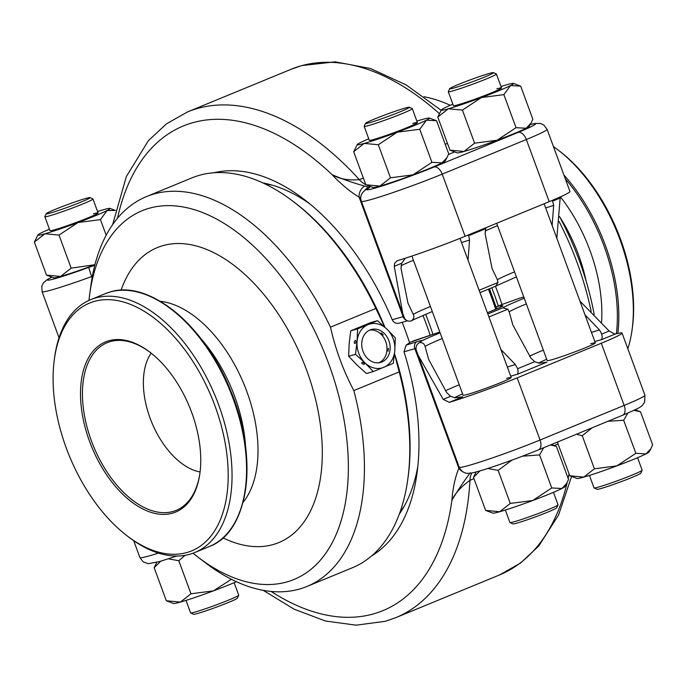 <?xml version="1.0" encoding="UTF-8"?>
<svg xmlns="http://www.w3.org/2000/svg" width="687" height="687" viewBox="0 0 687 687"><rect width="100%" height="100%" fill="white"/><g stroke="black" fill="none" stroke-linecap="round" stroke-linejoin="round"><path stroke-width="1.03" d="M150.367 352.543A90.658 52.057 -112.4 0 0 120.586 340.426A90.658 52.057 -112.4 0 0 110.409 341.576A90.658 52.057 -112.4 0 0 91.362 440.771A90.658 52.057 -112.4 0 0 172.926 511.497A90.658 52.057 -112.4 0 0 187.328 502.541A90.658 52.057 -112.4 0 0 199.951 472.957M151.157 353.161A68.365 39.253 -112.4 0 0 151.741 422.393A68.365 39.253 -112.4 0 0 200.072 471.969M384.875 327.167A208.067 119.461 -112.4 0 0 295.144 202.948L293.349 201.574A210.797 121.032 -112.4 0 0 199.385 175.305A210.797 121.032 -112.4 0 0 191.819 177.924L146.443 196.602A210.797 121.032 -112.4 0 0 90.993 284.882L89.705 294.199A199.41 114.489 -112.4 0 0 88.949 300.417M384.694 327.003L375.858 308.463A210.797 121.032 -112.4 0 0 293.349 201.574M375.858 308.463L330.481 327.149A210.797 121.032 -112.4 0 0 154.008 193.992A210.797 121.032 -112.4 0 0 146.443 196.602M193.03 553.224A199.41 114.489 -112.4 0 0 197.942 557.105L205.413 562.808A210.797 121.032 -112.4 0 0 299.377 589.077A210.797 121.032 -112.4 0 0 306.943 586.466A210.797 121.032 -112.4 0 0 353.822 390.577L399.199 371.899L394.484 353.951M197.942 557.105A199.41 114.489 -112.4 0 0 286.822 581.949A199.41 114.489 -112.4 0 0 328.721 363.775A199.41 114.489 -112.4 0 0 149.311 208.221A199.41 114.489 -112.4 0 0 89.705 294.199M330.481 327.149C335.488 349.357 343.26 370.499 353.822 390.577M127.104 535.843L128.898 537.208A136.739 78.507 -112.4 0 0 189.852 554.246A136.739 78.507 -112.4 0 0 194.756 552.554A136.739 78.507 -112.4 0 0 216.98 400.418A136.739 78.507 -112.4 0 0 95.553 297.978A136.739 78.507 -112.4 0 0 90.65 299.669A136.739 78.507 -112.4 0 0 54.685 356.931L54.376 359.172A133.999 76.935 -112.4 0 0 127.104 535.843A133.999 76.935 -112.4 0 0 186.838 552.537A133.999 76.935 -112.4 0 0 214.988 405.923A133.999 76.935 -112.4 0 0 94.428 301.387A133.999 76.935 -112.4 0 0 54.376 359.172M108.898 340.726A92.024 52.839 -112.4 0 0 89.568 441.415A92.024 52.839 -112.4 0 0 172.36 513.206A92.024 52.839 -112.4 0 0 199.874 473.523A92.024 52.839 -112.4 0 0 149.921 352.191A92.024 52.839 -112.4 0 0 108.898 340.726M306.943 586.466L352.319 567.78A210.797 121.032 -112.4 0 0 407.769 479.5A210.797 121.032 -112.4 0 0 399.199 371.899M407.769 479.5L408.078 477.267A208.067 119.461 -112.4 0 0 394.518 353.616M591.163 311.374A210.797 121.032 -112.4 0 0 559.089 221.532M450.303 105.291A210.797 121.032 -112.4 0 0 424.085 96.755M594.169 314.371A199.41 114.489 -112.4 0 0 559.527 216.577M627.841 348.781A136.739 78.507 -112.4 0 0 632.04 330.069A136.739 78.507 -112.4 0 0 557.827 149.792A136.739 78.507 -112.4 0 0 553.456 146.614M632.04 330.069L632.349 327.836A133.999 76.935 -112.4 0 0 559.613 151.166L557.827 149.792M460.522 397.455A36.463 1.975 -20.2 0 0 462.755 396.785L454.983 397.807L450.595 396.313L446.808 392.766L428.722 359.567L425.073 346.446C424.351 343.62 422.411 342.358 419.25 342.667C416.605 344.41 415.601 346.883 416.228 350.087L459.217 467.212A54.127 2.928 -20.2 0 0 487.495 459.577A54.127 2.928 -20.2 0 0 540.051 440.024L624.165 405.399A54.127 2.928 -20.2 0 0 644.921 395.205L644.586 402.402L642.139 405.631C641.108 406.498 640.997 407.503 622.577 415.257A9.12 5.23 -112.4 0 0 624.165 405.399L601.297 343.242L517.182 377.867A54.127 2.928 159.8 0 1 449.281 402.333L443.184 399.362L417.765 354.544M507.358 367.064A45.582 2.465 159.8 0 1 515.362 364.539L517.637 368.704L534.701 361.68L530.922 358.133L512.828 324.942L509.187 311.821L507.83 309.184L488.929 316.965M544.636 362.822A36.463 1.975 -20.2 0 0 546.861 362.161L517.38 374.295L518.161 371.796L517.637 368.704M591.473 332.431A45.582 2.465 159.8 0 1 599.468 329.915L601.752 334.08L609.154 331.031L614.959 334.122A54.127 2.928 159.8 0 1 622.053 333.049A54.127 2.928 159.8 0 1 601.297 343.242M614.959 334.122L601.494 339.67L602.276 337.171L601.752 334.08M546.861 362.161L539.089 363.174L534.701 361.68M371.676 555.86A207.955 119.401 -112.4 0 0 416.975 473.515A207.955 119.401 -112.4 0 0 404.008 351.778L406.06 345.192L417.232 341.594A28.485 1.537 159.8 0 1 422.316 340.563L420.135 342.117A49.85 2.696 -20.2 0 0 419.25 342.667M399.302 514.116A190.857 109.585 -112.4 0 0 417.842 466.284M590.665 343.749A25.642 1.383 159.8 0 1 595.32 342.89A25.642 1.383 159.8 0 1 578.969 350.31A25.642 1.383 159.8 0 1 551.85 359.73A25.642 1.383 159.8 0 1 547.196 360.589L496.675 223.292M506.559 378.374A25.642 1.383 159.8 0 1 511.205 377.515A25.642 1.383 159.8 0 1 494.855 384.943A25.642 1.383 159.8 0 1 467.735 394.355A25.642 1.383 159.8 0 1 463.09 395.223L411.882 256.062M439.835 332.019L413.866 340.761L410.431 342.178L407.674 344.29M500.522 307.209A5.694 5.599 -93.4 0 1 502.686 305.732C503.726 305.758 501.647 306.849 496.452 309.004L487.375 312.74M515.362 364.539L500.892 349.485M579.94 301.095L609.154 331.031M599.468 329.915L585.006 314.861M263.215 590.356L294.234 609.24L325.466 621.022L356.115 625.17L385.201 621.314L395.849 617.639A273.469 157.014 -112.4 0 0 469.951 480.29C460.917 486.851 454.897 493.532 451.891 500.342C452.802 488.139 455.12 477.422 458.847 468.199L459.268 467.34M470.217 472.768C462.986 482.583 456.881 491.772 451.891 500.342A262.073 150.479 -112.4 0 1 373.479 613.903A262.073 150.479 -112.4 0 1 271.15 591.455M463.261 472.029A9.12 7.016 -144.6 0 1 458.847 468.199L414.879 348.704L404.008 351.778M420.659 341.791L420.135 342.117M487.839 313.993L502.79 307.836L507.83 309.184M406.06 345.192L410.431 342.178M523.795 296.999L519.819 298.124L523.786 296.973M519.819 298.124L501.665 304.599L519.99 298.055M501.75 304.581L496.212 307.166M552.417 200.329L553.67 205.422A45.582 2.465 -20.2 0 0 545.667 207.946M494.932 286.479L495.774 286.093L498.015 282.486L497.397 279.781L492.047 268.445L485.116 233.649L485.761 228.651L468.689 235.675L469.556 240.055A45.582 2.465 -20.2 0 0 461.561 242.571M486.164 227.62L485.761 228.651M405.227 258.26L401.646 263.276L394.244 266.324L394.656 263.233L397.198 260.759A54.127 2.928 -20.2 0 0 465.09 236.294L549.205 201.669A54.127 2.928 -20.2 0 0 569.961 191.475L547.092 129.319A54.127 2.928 159.8 0 1 526.336 139.513A9.12 5.23 -112.4 0 0 518.135 132.402A45.007 2.43 -20.2 0 0 530.175 124.639M468.311 234.971L468.689 235.675M549.205 201.669L526.336 139.513L442.222 174.137A54.127 2.928 159.8 0 1 371.212 199.505A54.127 2.928 159.8 0 1 361.396 201.325L404.445 318.055C405.931 320.631 408.207 321.61 411.264 320.966C413.814 319 414.493 316.81 413.291 314.414L407.932 303.07L401.002 268.274L401.646 263.276M360.821 198.036L359.129 197.178C349.949 191.596 340.932 184.09 332.061 174.661C339.129 178.903 348.223 180.569 359.344 179.659A273.469 157.014 -112.4 0 0 197.452 108.477A273.469 157.014 -112.4 0 0 187.628 111.878L166.58 123.746L148.392 140.672L126.288 176.671L112.651 224.623M468.027 260.141L469.556 240.055M560.257 196.929L556.822 238.269M552.133 225.516L553.67 205.422M402.848 314.002L394.244 266.324M309.811 203.876A190.857 109.585 -112.4 0 0 262.966 182.957M399.817 322.942C396.571 323.955 394.08 322.993 392.354 320.048L392.225 319.747A207.955 119.401 -112.4 0 0 304.101 199.35A207.955 119.401 -112.4 0 0 213.958 172.763M370.525 186.529L368.876 187.19A31.903 1.726 159.8 0 1 368.455 188.264A45.007 2.43 -20.2 0 0 384.857 185.095A45.007 2.43 -20.2 0 0 434.021 167.027L518.135 132.402M117.511 218.26A262.073 150.479 -112.4 0 1 192.746 122.707A262.073 150.479 -112.4 0 1 332.061 174.661C341.8 178.912 352.697 182.733 364.754 186.125L368.876 187.19A9.12 8.914 -95.6 0 0 364.745 190.428M392.225 319.747L403.097 316.673L359.129 197.178A9.12 6.621 -70.2 0 1 364.754 186.125M411.264 320.966A49.85 2.696 159.8 0 1 412.148 320.425L414.459 319.206M238.715 595.251L237.367 598.162A23.358 1.262 159.8 0 1 221.91 605.067A23.358 1.262 159.8 0 1 197.77 613.431A23.358 1.262 159.8 0 1 193.588 614.272L190.668 612.924A25.642 1.383 -20.2 0 0 195.254 612.005A25.642 1.383 -20.2 0 0 221.755 602.825A25.642 1.383 -20.2 0 0 238.715 595.251A25.642 1.383 -20.2 0 0 238.724 595.165L234.138 582.696M50.434 213.004A23.358 1.262 -20.2 0 0 75.707 204.202A23.358 1.262 -20.2 0 0 89.988 197.607A23.358 1.262 -20.2 0 0 85.806 198.44A23.358 1.262 -20.2 0 0 61.658 206.804A23.358 1.262 -20.2 0 0 46.209 213.709A23.358 1.262 -20.2 0 0 50.434 213.004M89.988 197.607L92.908 198.947A25.642 1.383 159.8 0 1 92.968 199.007A25.642 1.383 159.8 0 1 76.618 206.426A25.642 1.383 159.8 0 1 49.498 215.847A25.642 1.383 159.8 0 1 44.844 216.714A25.642 1.383 159.8 0 1 44.853 216.628L46.209 213.709M186.014 600.404L190.608 612.873A25.642 1.383 -20.2 0 0 190.668 612.924M558.033 504.893L556.685 507.805A23.358 1.262 159.8 0 1 541.227 514.709A23.358 1.262 159.8 0 1 517.079 523.073A23.358 1.262 159.8 0 1 512.897 523.915L509.977 522.567A25.642 1.383 -20.2 0 0 514.572 521.648A25.642 1.383 -20.2 0 0 541.073 512.468A25.642 1.383 -20.2 0 0 558.033 504.893A25.642 1.383 -20.2 0 0 558.042 504.808L553.456 492.339M369.752 122.647A23.358 1.262 -20.2 0 0 395.025 113.844A23.358 1.262 -20.2 0 0 409.306 107.249A23.358 1.262 -20.2 0 0 405.124 108.082A23.358 1.262 -20.2 0 0 380.976 116.447A23.358 1.262 -20.2 0 0 365.527 123.351A23.358 1.262 -20.2 0 0 369.752 122.647M409.306 107.249L412.226 108.589A25.642 1.383 159.8 0 1 412.286 108.649A25.642 1.383 159.8 0 1 395.935 116.069A25.642 1.383 159.8 0 1 368.816 125.489A25.642 1.383 159.8 0 1 364.162 126.356A25.642 1.383 159.8 0 1 364.17 126.271L365.527 123.351M505.331 510.046L509.917 522.515A25.642 1.383 -20.2 0 0 509.977 522.567M642.147 470.26L640.791 473.18A23.358 1.262 159.8 0 1 625.342 480.084A23.358 1.262 159.8 0 1 601.194 488.448A23.358 1.262 159.8 0 1 597.012 489.29L594.092 487.942A25.642 1.383 -20.2 0 0 598.686 487.023A25.642 1.383 -20.2 0 0 625.187 477.843A25.642 1.383 -20.2 0 0 642.147 470.26A25.642 1.383 -20.2 0 0 642.156 470.183L637.562 457.714M453.867 88.022A23.358 1.262 -20.2 0 0 479.131 79.22A23.358 1.262 -20.2 0 0 493.412 72.616A23.358 1.262 -20.2 0 0 489.23 73.457A23.358 1.262 -20.2 0 0 465.09 81.822A23.358 1.262 -20.2 0 0 449.633 88.726A23.358 1.262 -20.2 0 0 453.867 88.022M493.412 72.616L496.332 73.964A25.642 1.383 159.8 0 1 496.392 74.024A25.642 1.383 159.8 0 1 480.05 81.444A25.642 1.383 159.8 0 1 452.922 90.864A25.642 1.383 159.8 0 1 448.276 91.723A25.642 1.383 159.8 0 1 448.285 91.646L449.633 88.726M589.446 475.413L594.032 487.882A25.642 1.383 -20.2 0 0 594.092 487.942M168.435 558.832L178.809 560.729L190.977 593.791L213.468 590.854L231.39 579.287M178.809 560.729L185.078 555.328M236.422 581.717A38.472 2.078 -20.2 0 1 213.468 590.854A38.472 2.078 -20.2 0 1 180.415 602.087A38.472 2.078 -20.2 0 1 173.553 603.469L166.323 600.764L180.415 602.087L190.977 593.791M156.782 562.318L154.163 567.702L166.323 600.764M154.163 567.702L160.698 561.219M93.441 213.794A25.642 1.383 159.8 0 1 98.095 212.927A25.642 1.383 159.8 0 1 81.744 220.355A25.642 1.383 159.8 0 1 54.617 229.776A25.642 1.383 159.8 0 1 49.971 230.634L44.844 216.714M58.996 235.091L77.957 222.545A38.472 2.078 159.8 0 1 44.904 233.769A38.472 2.078 159.8 0 1 37.957 234.92L34.35 242.064L44.904 233.769L58.996 235.091L71.165 268.153L94.952 264.71M100.448 219.608L107.078 210.557A38.472 2.078 159.8 0 1 77.957 222.545L100.448 219.608L106.193 235.22M107.078 210.557L115.407 210.445L110.014 208.401A38.472 2.078 159.8 0 1 107.078 210.557M94.943 264.735A38.472 2.078 -20.2 0 1 93.655 265.216A38.472 2.078 -20.2 0 1 60.602 276.44A38.472 2.078 -20.2 0 1 53.741 277.831L46.51 275.126L60.602 276.44L71.165 268.153M34.35 242.064L46.51 275.126M37.957 234.92A38.472 2.078 159.8 0 1 40.98 233.005A38.472 2.078 159.8 0 1 49.438 229.183M97.554 211.476A38.472 2.078 159.8 0 1 103.153 209.793A38.472 2.078 159.8 0 1 110.014 208.401M93.458 213.837A25.642 1.383 159.8 0 1 98.095 212.953M412.758 123.437A25.642 1.383 159.8 0 1 417.404 122.569A25.642 1.383 159.8 0 1 401.062 129.998A25.642 1.383 159.8 0 1 373.934 139.418A25.642 1.383 159.8 0 1 369.288 140.277L364.162 126.356M378.314 144.734L397.275 132.187A38.472 2.078 159.8 0 1 364.222 143.411A38.472 2.078 159.8 0 1 357.266 144.562L353.668 151.707L364.222 143.411L378.314 144.734L390.482 177.796L412.973 174.859L431.925 162.312L442.093 162.871L446.928 157.718L448.723 153.811L436.563 120.749L426.395 120.199A38.472 2.078 159.8 0 1 397.275 132.187L419.766 129.259L431.925 162.312M419.766 129.259L426.395 120.199A38.472 2.078 159.8 0 0 429.332 118.044L435.876 120.483M446.928 157.718L445.124 160.964A38.472 2.078 159.8 0 1 442.093 162.871A38.472 2.078 -20.2 0 1 412.973 174.859A38.472 2.078 -20.2 0 1 379.92 186.083A38.472 2.078 -20.2 0 1 373.058 187.474L365.827 184.769L379.92 186.083L390.482 177.796M353.668 151.707L365.827 184.769M357.266 144.562A38.472 2.078 159.8 0 1 360.297 142.656A38.472 2.078 159.8 0 1 368.747 138.826M416.872 121.118A38.472 2.078 159.8 0 1 422.471 119.435A38.472 2.078 159.8 0 1 429.332 118.044M412.775 123.48A25.642 1.383 159.8 0 1 417.413 122.595L412.286 108.649M496.864 88.803A25.642 1.383 159.8 0 1 501.519 87.945A25.642 1.383 159.8 0 1 485.168 95.364A25.642 1.383 159.8 0 1 458.049 104.785A25.642 1.383 159.8 0 1 453.394 105.652L448.276 91.723M462.428 110.109L481.381 97.563A38.472 2.078 159.8 0 1 448.336 108.786A38.472 2.078 159.8 0 1 441.38 109.929L437.774 117.082L448.336 108.786L462.428 110.109L474.588 143.162L497.079 140.234L516.04 127.688L526.208 128.237L531.042 123.093L532.837 119.186L520.677 86.124L510.51 85.574A38.472 2.078 159.8 0 1 481.381 97.563L503.872 94.626L516.04 127.688M503.872 94.626L510.51 85.574A38.472 2.078 159.8 0 0 513.447 83.419L519.982 85.858M531.042 123.093L529.23 126.331A38.472 2.078 159.8 0 1 526.208 128.237A38.472 2.078 -20.2 0 1 497.079 140.234A38.472 2.078 -20.2 0 1 464.034 151.458A38.472 2.078 -20.2 0 1 457.173 152.849L449.942 150.144L464.034 151.458L474.588 143.162M437.774 117.082L449.942 150.144M441.38 109.929A38.472 2.078 159.8 0 1 444.412 108.022A38.472 2.078 159.8 0 1 452.862 104.192M500.986 86.485A38.472 2.078 159.8 0 1 506.585 84.81A38.472 2.078 159.8 0 1 513.447 83.419M496.881 88.846A25.642 1.383 159.8 0 1 501.527 87.97M487.753 468.482L498.127 470.372L510.295 503.434L532.786 500.497L551.738 487.959L561.906 488.509L566.741 483.365L568.535 479.457L556.376 446.395L550.424 444.961M522.455 456.202L539.578 454.897L551.738 487.959M498.127 470.372L512.004 460.101M539.578 454.897L543.718 447.726M566.741 483.365L564.937 486.602A38.472 2.078 159.8 0 1 561.906 488.509A38.472 2.078 -20.2 0 1 532.786 500.497A38.472 2.078 -20.2 0 1 499.732 511.729A38.472 2.078 -20.2 0 1 492.871 513.112L485.64 510.407L499.732 511.729L510.295 503.434M476.1 471.96L473.48 477.353L485.64 510.407M473.48 477.353L480.015 470.861M576.548 434.201L582.241 435.747L594.401 468.809L616.892 465.872L635.853 453.326L646.02 453.884L650.855 448.731L652.65 444.824L640.49 411.762L633.946 410.328M608.004 421.251L623.684 420.272L635.853 453.326M582.241 435.747L592.134 427.786M623.684 420.272L627.901 413.024M650.855 448.731L649.043 451.977A38.472 2.078 159.8 0 1 646.02 453.884A38.472 2.078 -20.2 0 1 616.892 465.872A38.472 2.078 -20.2 0 1 583.847 477.096A38.472 2.078 -20.2 0 1 576.986 478.487L569.755 475.782L583.847 477.096L594.401 468.809M557.93 441.87L557.586 442.72L569.755 475.782M557.586 442.72L558.359 441.689M365.063 325.612L367.571 324.642L365.063 325.612M381.268 332.963L383.269 334.904L381.036 333.118M388.258 348.455L388.018 351.323L388.49 348.455M378.786 362.925L380.109 362.53M364.033 364.308A1.477 0.696 -146.8 0 0 364.265 364.144A1.477 0.696 -146.8 0 0 363.638 362.925A1.477 0.696 -146.8 0 0 362.023 362.367A1.477 0.696 -146.8 0 0 361.791 362.53A1.477 0.696 -146.8 0 0 362.41 363.749A1.477 0.696 -146.8 0 0 364.033 364.308M355.05 343.414A1.477 0.773 -76.5 0 0 355.969 341.954A1.477 0.773 -76.5 0 0 355.514 340.537A1.477 0.773 -76.5 0 0 355.291 340.546A1.477 0.773 -76.5 0 0 354.372 342.006A1.477 0.773 -76.5 0 0 354.827 343.423A1.477 0.773 -76.5 0 0 355.05 343.414M383.793 367.33A22.791 18.618 -105.8 0 1 374.114 368.017A22.791 18.618 -105.8 0 1 364.926 362.796L373.307 371.573L393.23 363.371L394.81 350.499L395.334 337.918L386.953 329.142L377.515 320.666L357.592 328.867L357.068 341.448L355.488 354.32L364.926 362.796A22.791 18.618 -105.8 0 1 357.068 341.448A22.791 18.618 -105.8 0 1 368.077 324.616A22.791 18.618 -105.8 0 1 386.953 329.142A22.791 18.618 -105.8 0 1 394.81 350.499A22.791 18.618 -105.8 0 1 383.793 367.33M369.735 330.086A17.089 13.963 -105.8 0 1 374.14 330.327A17.089 13.963 -105.8 0 1 386.772 345.664A17.089 13.963 -105.8 0 1 378.975 362.753M377.3 329.434A17.089 13.963 -105.8 0 1 390.053 345.759A17.089 13.963 -105.8 0 1 380.589 362.418A17.089 13.963 -105.8 0 1 374.57 362.504A17.089 13.963 -105.8 0 1 361.817 346.179A17.089 13.963 -105.8 0 1 371.281 329.528A17.089 13.963 -105.8 0 1 377.3 329.434M373.307 371.573L366.454 373.513L357.017 365.037L348.635 356.261L349.159 343.68L350.739 330.808L370.662 322.598L377.515 320.666M348.635 356.261L355.488 354.32M350.739 330.808L357.592 328.867M432.973 334.389A210.797 121.032 -112.4 0 0 425.631 314.251M430.191 335.325A209.226 120.131 -112.4 0 0 422.926 315.402M400.1 511.901A186.357 107 -112.4 0 0 404.377 505.941M409.512 342.59A186.357 107 -112.4 0 0 402.144 322.306M272.327 185.189A186.357 107 -112.4 0 0 265.096 183.97M223.017 537.869A159.521 91.594 -112.4 0 0 273.074 544.576A159.521 91.594 -112.4 0 0 306.591 370.035A159.521 91.594 -112.4 0 0 163.059 245.594A159.521 91.594 -112.4 0 0 121.058 290.206M243.018 502.42A113.948 65.428 -112.4 0 0 244.057 384.385A113.948 65.428 -112.4 0 0 160.217 301.292M245.602 446.885A113.948 65.428 -112.4 0 0 201.154 338.914M236.474 519.415A135.949 78.052 -112.4 0 0 230.343 390.027A135.949 78.052 -112.4 0 0 143.6 293.838M105.171 293.692L110.178 291.958C149.139 279.403 204.846 325.518 230.471 390.285C259.016 457.156 249.415 531.875 209.277 546.569A136.739 78.507 -112.4 0 0 231.502 394.441A136.739 78.507 -112.4 0 0 110.083 291.992A136.739 78.507 -112.4 0 0 105.171 293.692L90.65 299.669M495.696 309.305A210.797 121.032 -112.4 0 0 488.405 289.175M501.948 304.496A176.619 101.41 -112.4 0 0 495.447 286.273M498.264 305.998A176.619 101.41 -112.4 0 0 491.772 287.793M586.148 281.181A113.948 65.428 -112.4 0 0 559.656 216.817M601.546 322.194A120.526 69.198 -112.4 0 0 560.429 196.851M616.368 333.762A135.949 78.052 -112.4 0 0 565.298 178.792M617.853 333.41A136.739 78.507 -112.4 0 0 563.898 174.987M445.451 390.826A45.582 2.465 159.8 0 1 459.242 384.763M517.38 374.295A36.463 1.975 -20.2 0 0 514.752 374.999A36.463 1.975 -20.2 0 0 510.724 376.201M462.6 393.909A36.463 1.975 -20.2 0 0 454.459 397.73M529.565 356.192A45.582 2.465 159.8 0 1 543.348 350.138M601.494 339.67A36.463 1.975 -20.2 0 0 598.866 340.374A36.463 1.975 -20.2 0 0 594.839 341.568M546.715 359.275A36.463 1.975 -20.2 0 0 538.574 363.105M176.877 556.032L159.616 561.537L148.289 563.683L143.248 561.932L139.908 557.569A54.127 2.928 -20.2 0 0 149.723 555.749A54.127 2.928 -20.2 0 0 158.465 553.112M422.316 340.563A51.276 2.774 159.8 0 1 440.144 332.86M502.79 307.836A51.276 2.774 159.8 0 1 524.25 298.227M498.315 305.99L502.686 305.732M443.184 399.362L450.595 396.313M571.584 476.477L558.583 514.941L538.72 546.079L520.488 563.1L499.372 575.019A273.469 157.014 -112.4 0 0 567.204 482.489M568.14 478.367A273.469 157.014 -112.4 0 0 569.059 473.901M558.067 444.017L554.246 445.588M473.953 478.641L469.951 480.29A22.791 13.087 -112.4 0 1 471.806 472.965M415.961 348.403A22.791 1.237 -20.2 0 0 414.879 348.704A5.694 4.654 -105.8 0 1 417.232 341.594M517.182 377.867L540.051 440.024A9.12 5.23 -112.4 0 1 538.462 449.882L622.577 415.257A9.12 5.23 -112.4 0 1 622.25 415.369M538.136 450.002A9.12 5.23 -112.4 0 0 538.462 449.882C514.778 459.517 479.509 472.158 469.771 473.274C464.962 473.841 461.441 471.814 459.217 467.212M462.755 396.785L449.281 402.333M526.345 303.912A45.582 2.465 -20.2 0 0 509.187 311.821M442.23 338.536A45.582 2.465 -20.2 0 0 425.073 346.446M497.551 225.645A45.582 2.465 -20.2 0 0 485.211 231.004M413.437 260.279A45.582 2.465 -20.2 0 0 401.096 265.637M434.021 167.027A9.12 5.23 -112.4 0 1 442.222 174.137L465.09 236.294M439.345 113.595A273.469 157.014 -112.4 0 0 300.966 65.858A273.469 157.014 -112.4 0 0 291.151 69.258L187.628 111.878M365.802 184.691A22.791 13.087 -112.4 0 1 359.344 179.659L363.346 178.01M445.228 144.304L447.452 143.385M479.105 290.275L498.015 282.486M560.206 198.002L552.803 201.051M406.154 320.133A5.694 4.654 -105.8 0 1 403.097 316.673A22.791 1.237 159.8 0 1 403.801 316.475M454.648 151.904L448.474 154.455M361.396 201.325C359.559 196.585 361.439 192.446 367.021 188.916A9.12 8.691 59.9 0 1 368.455 188.264M92.384 276.294A22.791 1.237 -20.2 0 0 91.603 276.578A54.127 2.928 159.8 0 1 42.079 291.683L59.03 337.764M92.092 277.909L88.675 267.432A31.903 1.726 159.8 0 1 94.815 265.225M51.929 277.153A45.007 2.43 -20.2 0 0 88.675 267.432M413.291 314.414A45.582 2.465 159.8 0 1 430.448 306.505M497.397 279.781A45.582 2.465 159.8 0 1 514.554 271.872M209.277 546.569L194.756 552.554M489.479 288.738L496.77 308.858M139.908 557.569L133.69 540.686M499.372 575.019L395.849 617.639M622.053 333.049L644.921 395.205M439.826 332.01L410.105 342.289M501.235 306.909L487.375 312.731M501.665 304.599L497.929 306.136M547.092 129.319L543.718 124.931L540.454 123.471L535.267 123.437L530.218 124.57M291.151 69.258L301.799 65.574L335.204 61.83L370.456 68.485L406.163 84.922L441.157 110.324M51.86 277.127L47.309 279.515L43.384 282.872L41.804 286.17L42.079 291.683M495.774 286.093L516.401 276.887M495.233 286.367L479.981 292.645M413.849 319.549L432.286 311.512M399.284 323.113L407.485 320.795M98.095 212.927L92.968 199.007M511.205 377.515L460.007 238.363M595.32 342.89L544.13 203.756M501.519 87.945L496.392 74.024M551.438 444.541L555.689 446.129M635.14 409.761L639.795 411.496"/></g></svg>
